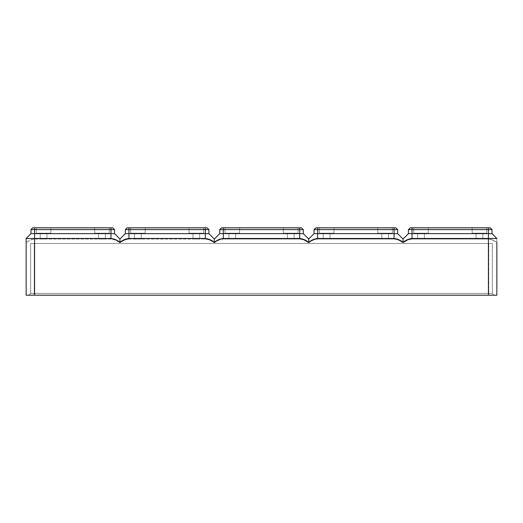 <?xml version="1.0" encoding="UTF-8"?>
<svg xmlns="http://www.w3.org/2000/svg" width="523" height="523" viewBox="0 0 523 523"><rect width="100%" height="100%" fill="white"/><g stroke="black" fill="none" stroke-linecap="round" stroke-linejoin="round"><path stroke-width="0.39" stroke-dasharray="2.62 1.96" d="M486.736 227.799L486.736 233.193L472.138 233.193L486.736 233.193L472.138 233.193L486.736 233.193L472.138 233.193L486.736 233.193L472.138 233.193L486.736 233.193L472.138 233.193L486.736 233.193L472.138 233.193L486.736 233.193L472.138 233.193L486.736 233.193L472.138 233.193L486.736 233.193L472.138 233.193L486.736 233.193L472.138 233.193L486.736 233.193L486.736 227.799L472.138 227.799L472.138 233.193L472.138 227.799L486.736 227.799L472.138 227.799L486.736 227.799L472.138 227.799L486.736 227.799L472.138 227.799L486.736 227.799L486.736 233.193L486.736 227.799L486.736 233.193L486.736 227.799L472.138 227.799L472.138 233.193L472.138 227.799L472.138 233.193L472.138 227.799L486.736 227.799L472.138 227.799L486.736 227.799L486.736 233.193L486.736 227.799L472.138 227.799L472.138 233.193L472.138 227.799L486.736 227.799L472.138 227.799L486.736 227.799L486.736 233.193L486.736 227.799L472.138 227.799L472.138 233.193L472.138 227.799L486.736 227.799M479.441 233.193L476.067 233.193L482.807 233.193L476.067 233.193L482.807 233.193L482.807 239.031L476.067 239.031L482.807 239.031L476.067 239.031L482.807 239.031L476.067 239.031L482.807 239.031L476.067 239.031L482.807 239.031L476.067 239.031L482.807 239.031L476.067 239.031L482.807 239.031L479.441 239.031L482.807 239.031L482.807 233.193L476.067 233.193L476.067 239.031L479.441 239.031L476.067 239.031L476.067 233.193L482.807 233.193L482.807 239.031L482.807 233.193L476.067 233.193L482.807 233.193L476.067 233.193L476.067 239.031L476.067 233.193L482.807 233.193L476.067 233.193L482.807 233.193L482.807 239.031L482.807 233.193L476.067 233.193L482.807 233.193L476.067 233.193L482.807 233.193L476.067 233.193L476.067 239.031L476.067 233.193L479.441 233.193M413.719 227.799L413.719 233.193L428.324 233.193L413.719 233.193L428.324 233.193L413.719 233.193L428.324 233.193L413.719 233.193L428.324 233.193L413.719 233.193L428.324 233.193L413.719 233.193L428.324 233.193L413.719 233.193L428.324 233.193L413.719 233.193L428.324 233.193L413.719 233.193L428.324 233.193L413.719 233.193L428.324 233.193L413.719 233.193L413.719 227.799L428.324 227.799L428.324 233.193L428.324 227.799L413.719 227.799L428.324 227.799L413.719 227.799L428.324 227.799L413.719 227.799L428.324 227.799L413.719 227.799L413.719 233.193L413.719 227.799L428.324 227.799L428.324 233.193L428.324 227.799L413.719 227.799L428.324 227.799L413.719 227.799L413.719 233.193L413.719 227.799L428.324 227.799L428.324 233.193L428.324 227.799L413.719 227.799L428.324 227.799L413.719 227.799L413.719 233.193L413.719 227.799L428.324 227.799L428.324 233.193L428.324 227.799L413.719 227.799L428.324 227.799L413.719 227.799L413.719 233.193L413.719 227.799M424.388 233.193L417.648 233.193L424.388 233.193L417.648 233.193L424.388 233.193L424.388 239.031L417.648 239.031L424.388 239.031L417.648 239.031L424.388 239.031L417.648 239.031L424.388 239.031L417.648 239.031L424.388 239.031L417.648 239.031L424.388 239.031L417.648 239.031L424.388 239.031L417.648 239.031L424.388 239.031L417.648 239.031L424.388 239.031L417.648 239.031L424.388 239.031L424.388 233.193L417.648 233.193L417.648 239.031L417.648 233.193L424.388 233.193L417.648 233.193L424.388 233.193L417.648 233.193L424.388 233.193L417.648 233.193L424.388 233.193L424.388 239.031L424.388 233.193L417.648 233.193L417.648 239.031L417.648 233.193L424.388 233.193L417.648 233.193L424.388 233.193L417.648 233.193L424.388 233.193L417.648 233.193L424.388 233.193L424.388 239.031L424.388 233.193M34.577 295.201L34.577 238.468L26.15 238.468L26.15 295.201L496.85 295.201L496.85 238.468L496.85 242.365L492.875 240.07L488.711 239.037L412.032 239.031L488.423 239.031L411.418 239.05L407.273 240.214L403.05 242.757L403.05 239.031L403.05 242.757L407.842 239.965L412.032 239.031L407.842 239.965L403.05 242.757L403.05 239.031L403.05 242.757L403.05 239.031L403.05 242.757L407.842 239.965L412.032 239.031L488.711 239.037L492.875 240.07L496.85 242.365L496.85 238.468L492.019 233.637L408.437 233.637L408.437 229.597L410.235 227.799L490.221 227.799L410.235 227.799L490.221 227.799L410.235 227.799L408.437 229.597L412.032 229.597L408.437 229.597L410.235 227.799L408.437 229.597L492.019 229.597L408.437 229.597L410.235 227.799L490.221 227.799L412.032 227.799L490.221 227.799L488.423 227.799L490.221 227.799L492.019 229.597L490.221 227.799L492.019 229.597L408.437 229.597L492.019 229.597L408.437 229.597L408.437 233.637L488.423 233.637L408.437 233.637L408.437 229.597L408.437 233.637L492.019 233.637L492.019 229.597L492.019 233.637L408.437 233.637L408.437 229.597L408.437 233.637L492.019 233.637L492.019 229.597L492.019 233.637L408.437 233.637L408.437 229.597L408.437 233.637L492.019 233.637L492.019 229.597L492.019 233.637L408.437 233.637L408.437 229.597M496.85 242.365L491.803 239.645L488.423 239.031L491.803 239.645L496.85 242.365L496.85 238.468L496.85 242.365L496.85 238.468L496.85 242.365L496.85 238.468L412.032 238.468C408.672 238.841 405.678 240.135 403.05 242.365L403.05 239.031L408.437 233.637L403.05 239.031L403.05 242.757L403.05 239.031L408.437 233.637M114.563 229.597L112.765 227.799L114.563 229.597L112.765 227.799L114.563 229.597L110.968 229.597L114.563 229.597L114.563 233.637L114.563 229.597L110.968 229.597L114.563 229.597L110.968 229.597L110.968 233.637L34.577 233.637L34.577 238.468L110.968 238.468L110.968 233.637L110.968 239.031L110.968 233.637L110.968 239.031L110.968 233.637L110.968 239.031L110.968 233.637L110.968 239.031L115.165 239.965L119.95 242.757L119.95 239.031L119.95 242.757L119.95 239.031L119.95 242.757L115.158 239.965L110.968 239.031L34.289 239.037L30.125 240.07L26.15 242.365L31.197 239.645L34.577 239.031L31.197 239.645L26.15 242.365L26.15 238.468L26.15 242.365L26.15 238.468L26.15 242.365L26.15 238.468L26.15 242.365L30.125 240.07L34.289 239.037L110.968 239.031L115.165 239.965L119.95 242.757L115.158 239.965L110.968 239.031L110.968 233.637L30.981 233.637L114.563 233.637L114.563 229.597L114.563 233.637L114.563 229.597L114.563 233.637L114.563 229.597L114.563 233.637L30.981 233.637L26.15 238.468L30.981 233.637L26.15 238.468L26.15 242.365L26.15 238.468L30.981 233.637L30.981 229.597L32.779 227.799L112.765 227.799L32.779 227.799L112.765 227.799L32.779 227.799L34.577 227.799L32.779 227.799L30.981 229.597L32.779 227.799L30.981 229.597L32.779 227.799L30.981 229.597L34.577 229.597L30.981 229.597L32.779 227.799L30.981 229.597L114.563 229.597L112.765 227.799L32.779 227.799L30.981 229.597L30.981 233.637L30.981 229.597L30.981 233.637L114.563 233.637L114.563 229.597L112.765 227.799L34.577 227.799L112.765 227.799L114.563 229.597L30.981 229.597L30.981 233.637L30.981 229.597L30.981 233.637L34.577 233.637L30.981 233.637L30.981 229.597L114.563 229.597L112.765 227.799L114.563 229.597L34.577 229.597L34.577 227.799M34.237 295.201L494.157 295.201L28.843 295.201L494.157 295.201L28.843 295.201L494.157 295.201L34.237 295.201L34.237 293.403L492.359 293.403L492.359 243.528L30.641 243.528L492.359 243.528L30.641 243.528L492.359 243.528L492.359 293.403L30.641 293.403L30.641 243.528L488.763 243.528L30.641 243.528L30.641 293.403L30.641 243.528L30.641 293.403L492.359 293.403L492.359 243.528L492.359 293.403L488.763 293.403L492.359 293.403L492.359 243.528L492.359 293.403L488.763 293.403L492.359 293.403L492.359 243.528L492.359 293.403L30.641 293.403L492.359 293.403L492.359 243.528L492.359 293.403L30.641 293.403L30.641 243.528L30.641 293.403L34.237 293.403L30.641 293.403L30.641 243.528L30.641 293.403L30.641 243.528L30.641 293.403L34.237 293.403L30.641 293.403L34.237 293.403L34.237 243.528L34.237 295.201M134.555 239.031L141.295 239.031L134.555 239.031L141.295 239.031L134.555 239.031L141.295 239.031L134.555 239.031L141.295 239.031L134.555 239.031L141.295 239.031L134.555 239.031L141.295 239.031L134.555 239.031L141.295 239.031L134.555 239.031L134.555 233.193L141.295 233.193L134.555 233.193L141.295 233.193L141.295 239.031L141.295 233.193L134.555 233.193L134.555 239.031L134.555 233.193L141.295 233.193L134.555 233.193L141.295 233.193L134.555 233.193L141.295 233.193L141.295 239.031L141.295 233.193L134.555 233.193L141.295 233.193L134.555 233.193L134.555 239.031L134.555 233.193L141.295 233.193L134.555 233.193L134.555 239.031M40.193 239.031L46.933 239.031L40.193 239.031L46.933 239.031L40.193 239.031L46.933 239.031L40.193 239.031L46.933 239.031L40.193 239.031L46.933 239.031L40.193 239.031L46.933 239.031L40.193 239.031L40.193 233.193L46.933 233.193L40.193 233.193L46.933 233.193L46.933 239.031L43.559 239.031L46.933 239.031L43.559 239.031L46.933 239.031L43.559 239.031L46.933 239.031L46.933 233.193L40.193 233.193L46.933 233.193L40.193 233.193L46.933 233.193L40.193 233.193L46.933 233.193L40.193 233.193L46.933 233.193L40.193 233.193L40.193 239.031L40.193 233.193L46.933 233.193L40.193 233.193L40.193 239.031M109.281 227.799L109.281 233.193L94.676 233.193L109.281 233.193L94.676 233.193L109.281 233.193L94.676 233.193L109.281 233.193L94.676 233.193L109.281 233.193L94.676 233.193L109.281 233.193L94.676 233.193L109.281 233.193L94.676 233.193L109.281 233.193L94.676 233.193L109.281 233.193L94.676 233.193L109.281 233.193L94.676 233.193L109.281 233.193L109.281 227.799L94.676 227.799L94.676 233.193L94.676 227.799L109.281 227.799L94.676 227.799L109.281 227.799L94.676 227.799L109.281 227.799L94.676 227.799L109.281 227.799L94.676 227.799L109.281 227.799L109.281 233.193L109.281 227.799L94.676 227.799L94.676 233.193L94.676 227.799L109.281 227.799L94.676 227.799L109.281 227.799L109.281 233.193L109.281 227.799L109.281 233.193L109.281 227.799L94.676 227.799L94.676 233.193L94.676 227.799L94.676 233.193L94.676 227.799L109.281 227.799L94.676 227.799L94.676 233.193L94.676 227.799L109.281 227.799L94.676 227.799L109.281 227.799L109.281 233.193L109.281 227.799M145.231 233.193L130.626 233.193L145.231 233.193L130.626 233.193L145.231 233.193L130.626 233.193L145.231 233.193L130.626 233.193L145.231 233.193L130.626 233.193L145.231 233.193L130.626 233.193L145.231 233.193L130.626 233.193L145.231 233.193L130.626 233.193L145.231 233.193L130.626 233.193L145.231 233.193L130.626 233.193L145.231 233.193L145.231 227.799L130.626 227.799L130.626 233.193L130.626 227.799L145.231 227.799L130.626 227.799L145.231 227.799L145.231 233.193L145.231 227.799L130.626 227.799L145.231 227.799L130.626 227.799L145.231 227.799L130.626 227.799L145.231 227.799L130.626 227.799L145.231 227.799L145.231 233.193L145.231 227.799L145.231 233.193L145.231 227.799L130.626 227.799L130.626 233.193L130.626 227.799L130.626 233.193L130.626 227.799L145.231 227.799L130.626 227.799L145.231 227.799L145.231 233.193L145.231 227.799L130.626 227.799L130.626 233.193L130.626 227.799L145.231 227.799L130.626 227.799L145.231 227.799L145.231 233.193M203.643 233.193L189.038 233.193L203.643 233.193L189.038 233.193L203.643 233.193L189.038 233.193L203.643 233.193L189.038 233.193L203.643 233.193L189.038 233.193L203.643 233.193L189.038 233.193L203.643 233.193L189.038 233.193L203.643 233.193L189.038 233.193L203.643 233.193L189.038 233.193L203.643 233.193L189.038 233.193L203.643 233.193L203.643 227.799L189.038 227.799L189.038 233.193L189.038 227.799L203.643 227.799L189.038 227.799L203.643 227.799L203.643 233.193L203.643 227.799L189.038 227.799L203.643 227.799L189.038 227.799L189.038 233.193L189.038 227.799L203.643 227.799L189.038 227.799L189.038 233.193L189.038 227.799L203.643 227.799L203.643 233.193L203.643 227.799L189.038 227.799L203.643 227.799L203.643 233.193L203.643 227.799L189.038 227.799L203.643 227.799L189.038 227.799L203.643 227.799L203.643 233.193L203.643 227.799L189.038 227.799L189.038 233.193L189.038 227.799L203.643 227.799L189.038 227.799L203.643 227.799L203.643 233.193M192.974 233.193L199.714 233.193L192.974 233.193L199.714 233.193L192.974 233.193L192.974 239.031L199.714 239.031L192.974 239.031L199.714 239.031L192.974 239.031L199.714 239.031L192.974 239.031L199.714 239.031L192.974 239.031L199.714 239.031L192.974 239.031L199.714 239.031L192.974 239.031L199.714 239.031L192.974 239.031L199.714 239.031L192.974 239.031L199.714 239.031L192.974 239.031L199.714 239.031L192.974 239.031L192.974 233.193L199.714 233.193L199.714 239.031L199.714 233.193L199.714 239.031L199.714 233.193L192.974 233.193L199.714 233.193L192.974 233.193L192.974 239.031L192.974 233.193L199.714 233.193L192.974 233.193L199.714 233.193L192.974 233.193L199.714 233.193L192.974 233.193L192.974 239.031L192.974 233.193L199.714 233.193L199.714 239.031L199.714 233.193L192.974 233.193L192.974 239.031L192.974 233.193M50.862 227.799L36.264 227.799L50.862 227.799L36.264 227.799L50.862 227.799L36.264 227.799L50.862 227.799L36.264 227.799L50.862 227.799L50.862 233.193L36.264 233.193L50.862 233.193L36.264 233.193L50.862 233.193L36.264 233.193L50.862 233.193L36.264 233.193L50.862 233.193L36.264 233.193L50.862 233.193L36.264 233.193L50.862 233.193L36.264 233.193L50.862 233.193L36.264 233.193L50.862 233.193L36.264 233.193L50.862 233.193L36.264 233.193L50.862 233.193L50.862 227.799L50.862 233.193L50.862 227.799L36.264 227.799L36.264 233.193L36.264 227.799L50.862 227.799L36.264 227.799L36.264 233.193L36.264 227.799L50.862 227.799L36.264 227.799L50.862 227.799L50.862 233.193L50.862 227.799L36.264 227.799L36.264 233.193L36.264 227.799L36.264 233.193L36.264 227.799L50.862 227.799L50.862 233.193L50.862 227.799L50.862 233.193L50.862 227.799L36.264 227.799L36.264 233.193L36.264 227.799L50.862 227.799M492.019 233.637L496.85 238.468L492.019 233.637L488.423 233.637L492.019 233.637L496.85 238.468L492.019 233.637L496.85 238.468L492.019 233.637L492.019 229.597M303.288 229.597L219.712 229.597L221.51 227.799L301.49 227.799L303.288 229.597L301.49 227.799L223.308 227.799L301.49 227.799L303.288 229.597L301.49 227.799L223.308 227.799L301.49 227.799L303.288 229.597L301.49 227.799L299.692 227.799L301.49 227.799L303.288 229.597L301.49 227.799L303.288 229.597L219.712 229.597L219.712 233.637L219.712 229.597L299.692 229.597L219.712 229.597L219.712 233.637L219.712 229.597L303.288 229.597L303.288 233.637L303.288 229.597L223.308 229.597L303.288 229.597L303.288 233.637L303.288 229.597L223.308 229.597L303.288 229.597L303.288 233.637L303.288 229.597L299.692 229.597L303.288 229.597L303.288 233.637L303.288 229.597L303.288 233.637L219.712 233.637L303.288 233.637L219.712 233.637L214.319 239.031L208.925 233.637L125.343 233.637L119.95 239.031L125.343 233.637L119.95 239.031L119.95 242.365C122.585 240.135 125.579 238.841 128.939 238.468L205.33 238.468C208.69 238.841 211.684 240.135 214.319 242.365L214.319 239.031L219.712 233.637L303.288 233.637L219.712 233.637L223.308 233.637L219.712 233.637L214.319 239.031L214.319 242.757L214.319 239.031L214.319 242.757L214.319 239.031L214.319 242.757L219.111 239.965L223.308 239.031L219.111 239.965L214.319 242.757L214.319 239.031L214.319 242.757L219.111 239.965L223.308 239.031L219.111 239.965L214.319 242.757L214.319 239.031L208.925 233.637L208.925 229.597L207.128 227.799L127.141 227.799L207.128 227.799L127.141 227.799L207.128 227.799L127.141 227.799L125.343 229.597L128.939 229.597L125.343 229.597L127.141 227.799L125.343 229.597L127.141 227.799L125.343 229.597L208.925 229.597L207.128 227.799L205.33 227.799L207.128 227.799L208.925 229.597L125.343 229.597L127.141 227.799L125.343 229.597L128.939 229.597L125.343 229.597L127.141 227.799L125.343 229.597L205.33 229.597L125.343 229.597L125.343 233.637L125.343 229.597L125.343 233.637L128.939 233.637L125.343 233.637L125.343 229.597L125.343 233.637L125.343 229.597L125.343 233.637L205.33 233.637L125.343 233.637L125.343 229.597L205.33 229.597L128.939 229.597L128.939 227.799L205.33 227.799L128.939 227.799L128.939 229.597L128.939 227.799M101.978 239.031L105.352 239.031L101.978 239.031M208.925 229.597L208.925 233.637L214.319 239.031L208.925 233.637L214.319 239.031L208.925 233.637L214.319 239.031L208.925 233.637L205.33 233.637L205.33 239.031L128.325 239.05L124.18 240.214L119.95 242.757L124.742 239.965L128.939 239.031L124.742 239.965L119.95 242.757L124.742 239.965L128.939 239.031L205.644 239.037L209.527 239.965L214.319 242.757L209.527 239.965L205.33 239.031L209.527 239.965L214.319 242.757L209.527 239.965L205.33 239.031L205.33 233.637L128.939 233.637L208.925 233.637L208.925 229.597L207.128 227.799L208.925 229.597L205.33 229.597L208.925 229.597L207.128 227.799L208.925 229.597L205.33 229.597L208.925 229.597L207.128 227.799L208.925 229.597L128.939 229.597L128.939 233.637L208.925 233.637L208.925 229.597L208.925 233.637L205.33 233.637L208.925 233.637L208.925 229.597L208.925 233.637L208.925 229.597L208.925 233.637L125.343 233.637L125.343 229.597M119.95 242.365C117.322 240.135 114.328 238.841 110.968 238.468M214.319 242.365C216.947 240.135 219.948 238.841 223.308 238.468L299.692 238.468L299.692 227.799L221.51 227.799L223.308 227.799L221.51 227.799L223.308 227.799L221.51 227.799L223.308 227.799L221.51 227.799L219.712 229.597L221.51 227.799L219.712 229.597L221.51 227.799L219.712 229.597L221.51 227.799L301.49 227.799L299.692 227.799L299.692 229.597L299.692 227.799M308.681 239.031L308.681 242.757L308.681 239.031L308.681 242.757L308.681 239.031L308.681 242.757L313.473 239.965L317.67 239.031L313.473 239.965L308.681 242.757L308.681 239.031L308.681 242.757L313.473 239.965L317.67 239.031L313.473 239.965L308.681 242.757L308.681 239.031L308.681 242.365C306.053 240.135 303.052 238.841 299.692 238.468M308.681 242.365C311.316 240.135 314.31 238.841 317.67 238.468L394.061 238.468L394.061 233.637L397.657 233.637L394.061 233.637L397.657 233.637L397.657 229.597L395.859 227.799L315.872 227.799L395.859 227.799L315.872 227.799L395.859 227.799L315.872 227.799L394.061 227.799L315.872 227.799L317.67 227.799L315.872 227.799L314.075 229.597L317.67 229.597L314.075 229.597L315.872 227.799L314.075 229.597L397.657 229.597L314.075 229.597L397.657 229.597L395.859 227.799L397.657 229.597L314.075 229.597L315.872 227.799L314.075 229.597L397.657 229.597L314.075 229.597L314.075 233.637L314.075 229.597L314.075 233.637L317.67 233.637L314.075 233.637L314.075 229.597L314.075 233.637L394.061 233.637L314.075 233.637L314.075 229.597L314.075 233.637L394.061 233.637L314.075 233.637L314.075 229.597L314.075 233.637L397.657 233.637L397.657 229.597L395.859 227.799L397.657 229.597L314.075 229.597M403.05 242.365C400.415 240.135 397.421 238.841 394.061 238.468M428.324 227.799L428.324 233.193L428.324 227.799M417.648 233.193L417.648 239.031L417.648 233.193M397.657 229.597L397.657 233.637L394.061 233.637L397.657 233.637L397.657 229.597L397.657 233.637L397.657 229.597L397.657 233.637L394.061 233.637L397.657 233.637L403.05 239.031L397.657 233.637L403.05 239.031L397.657 233.637L403.05 239.031L397.657 233.637L403.05 239.031L397.657 233.637L397.657 229.597L397.657 233.637L317.67 233.637L317.67 227.799M333.962 227.799L319.357 227.799L333.962 227.799L319.357 227.799L333.962 227.799L333.962 233.193L319.357 233.193L333.962 233.193L319.357 233.193L333.962 233.193L319.357 233.193L333.962 233.193L319.357 233.193L333.962 233.193L319.357 233.193L333.962 233.193L319.357 233.193L333.962 233.193L319.357 233.193L333.962 233.193L319.357 233.193L333.962 233.193L319.357 233.193L333.962 233.193L319.357 233.193L333.962 233.193L333.962 227.799L319.357 227.799L319.357 233.193L319.357 227.799L333.962 227.799L319.357 227.799L333.962 227.799L333.962 233.193L333.962 227.799L319.357 227.799L319.357 233.193L319.357 227.799L333.962 227.799L319.357 227.799L333.962 227.799L333.962 233.193L333.962 227.799L319.357 227.799L319.357 233.193L319.357 227.799L333.962 227.799L319.357 227.799L333.962 227.799L333.962 233.193L333.962 227.799L319.357 227.799L319.357 233.193L319.357 227.799L333.962 227.799L319.357 227.799L333.962 227.799L333.962 233.193L333.962 227.799M377.769 227.799L392.374 227.799L377.769 227.799L392.374 227.799L377.769 227.799L377.769 233.193L392.374 233.193L377.769 233.193L392.374 233.193L377.769 233.193L392.374 233.193L377.769 233.193L392.374 233.193L377.769 233.193L392.374 233.193L377.769 233.193L392.374 233.193L377.769 233.193L392.374 233.193L377.769 233.193L392.374 233.193L377.769 233.193L392.374 233.193L377.769 233.193L392.374 233.193L377.769 233.193L377.769 227.799L392.374 227.799L392.374 233.193L392.374 227.799L377.769 227.799L392.374 227.799L377.769 227.799L377.769 233.193L377.769 227.799L392.374 227.799L392.374 233.193L392.374 227.799L377.769 227.799L392.374 227.799L377.769 227.799L377.769 233.193L377.769 227.799L392.374 227.799L392.374 233.193L392.374 227.799L377.769 227.799L392.374 227.799L377.769 227.799L377.769 233.193L377.769 227.799L392.374 227.799L392.374 233.193L392.374 227.799L377.769 227.799L392.374 227.799L377.769 227.799L377.769 233.193L377.769 227.799M326.659 233.193L323.286 233.193L330.026 233.193L323.286 233.193L330.026 233.193L323.286 233.193L323.286 239.031L330.026 239.031L323.286 239.031L330.026 239.031L323.286 239.031L330.026 239.031L323.286 239.031L330.026 239.031L323.286 239.031L330.026 239.031L323.286 239.031L330.026 239.031L323.286 239.031L323.286 233.193L330.026 233.193L330.026 239.031L330.026 233.193L323.286 233.193L330.026 233.193L323.286 233.193L330.026 233.193L323.286 233.193L330.026 233.193L323.286 233.193L330.026 233.193L323.286 233.193L323.286 239.031L323.286 233.193L330.026 233.193L330.026 239.031L330.026 233.193L326.659 233.193M381.705 233.193L388.445 233.193L381.705 233.193L381.705 239.031L388.445 239.031L381.705 239.031L388.445 239.031L381.705 239.031L388.445 239.031L381.705 239.031L388.445 239.031L381.705 239.031L388.445 239.031L381.705 239.031L388.445 239.031L381.705 239.031L388.445 239.031L381.705 239.031L388.445 239.031L381.705 239.031L388.445 239.031L381.705 239.031L388.445 239.031L381.705 239.031L381.705 233.193L388.445 233.193L388.445 239.031L388.445 233.193L381.705 233.193L388.445 233.193L381.705 233.193L388.445 233.193L381.705 233.193L388.445 233.193L381.705 233.193L381.705 239.031L381.705 233.193L388.445 233.193L388.445 239.031L388.445 233.193L381.705 233.193L388.445 233.193L381.705 233.193L388.445 233.193L381.705 233.193L388.445 233.193L381.705 233.193L388.445 233.193L381.705 233.193L381.705 239.031L381.705 233.193M403.05 242.757L398.258 239.965L394.061 239.031L398.258 239.965L403.05 242.757L398.258 239.965L394.061 239.031L398.258 239.965L403.05 242.757M317.67 238.468L317.67 233.637L317.67 239.031L394.061 239.031L317.67 239.031L394.061 239.031L394.061 233.637L317.67 233.637L317.67 239.031L394.061 239.031L394.061 227.799M105.352 233.193L105.352 239.031L105.352 233.193L98.612 233.193L105.352 233.193L98.612 233.193L98.612 239.031L98.612 233.193L105.352 233.193L98.612 233.193L105.352 233.193L98.612 233.193L105.352 233.193L98.612 233.193L105.352 233.193L105.352 239.031L105.352 233.193L98.612 233.193L105.352 233.193L98.612 233.193L98.612 239.031L98.612 233.193L105.352 233.193L105.352 239.031L105.352 233.193L98.612 233.193L105.352 233.193L105.352 239.031L105.352 233.193M330.026 233.193L323.286 233.193L330.026 233.193L323.286 233.193L330.026 233.193L330.026 239.031L330.026 233.193M392.374 227.799L392.374 233.193L392.374 227.799M388.445 233.193L388.445 239.031L388.445 233.193M319.357 227.799L319.357 233.193L319.357 227.799M323.286 233.193L323.286 239.031L323.286 233.193M283.407 227.799L298.012 227.799L283.407 227.799L298.012 227.799L283.407 227.799L283.407 233.193L298.012 233.193L283.407 233.193L298.012 233.193L283.407 233.193L298.012 233.193L283.407 233.193L298.012 233.193L283.407 233.193L298.012 233.193L283.407 233.193L298.012 233.193L283.407 233.193L298.012 233.193L283.407 233.193L298.012 233.193L283.407 233.193L298.012 233.193L283.407 233.193L298.012 233.193L283.407 233.193L283.407 227.799L298.012 227.799L298.012 233.193L298.012 227.799L283.407 227.799L298.012 227.799L283.407 227.799L283.407 233.193L283.407 227.799L298.012 227.799L298.012 233.193L298.012 227.799L283.407 227.799L298.012 227.799L283.407 227.799L283.407 233.193L283.407 227.799L298.012 227.799L298.012 233.193L298.012 227.799L283.407 227.799L298.012 227.799L283.407 227.799L283.407 233.193L283.407 227.799L298.012 227.799L298.012 233.193L298.012 227.799L283.407 227.799L298.012 227.799L283.407 227.799L283.407 233.193L283.407 227.799M239.593 227.799L224.988 227.799L239.593 227.799L224.988 227.799L239.593 227.799L239.593 233.193L224.988 233.193L239.593 233.193L224.988 233.193L239.593 233.193L224.988 233.193L239.593 233.193L224.988 233.193L239.593 233.193L224.988 233.193L239.593 233.193L224.988 233.193L239.593 233.193L224.988 233.193L239.593 233.193L224.988 233.193L239.593 233.193L224.988 233.193L239.593 233.193L224.988 233.193L239.593 233.193L239.593 227.799L224.988 227.799L224.988 233.193L224.988 227.799L239.593 227.799L224.988 227.799L239.593 227.799L239.593 233.193L239.593 227.799L224.988 227.799L224.988 233.193L224.988 227.799L239.593 227.799L224.988 227.799L239.593 227.799L239.593 233.193L239.593 227.799L224.988 227.799L224.988 233.193L224.988 227.799L239.593 227.799L224.988 227.799L239.593 227.799L239.593 233.193L239.593 227.799L224.988 227.799L224.988 233.193L224.988 227.799L239.593 227.799L224.988 227.799L239.593 227.799L239.593 233.193L239.593 227.799M290.71 233.193L287.336 233.193L294.076 233.193L287.336 233.193L294.076 233.193L294.076 239.031L287.336 239.031L294.076 239.031L287.336 239.031L294.076 239.031L287.336 239.031L294.076 239.031L287.336 239.031L294.076 239.031L287.336 239.031L294.076 239.031L290.71 239.031L294.076 239.031L294.076 233.193L287.336 233.193L287.336 239.031L290.71 239.031L287.336 239.031L287.336 233.193L294.076 233.193L287.336 233.193L294.076 233.193L287.336 233.193L294.076 233.193L294.076 239.031L294.076 233.193L287.336 233.193L287.336 239.031L287.336 233.193L294.076 233.193L287.336 233.193L294.076 233.193L287.336 233.193L294.076 233.193L287.336 233.193L294.076 233.193L294.076 239.031L294.076 233.193L287.336 233.193L287.336 239.031L287.336 233.193L290.71 233.193M235.664 233.193L228.924 233.193L235.664 233.193L235.664 239.031L228.924 239.031L235.664 239.031L228.924 239.031L235.664 239.031L228.924 239.031L235.664 239.031L228.924 239.031L235.664 239.031L228.924 239.031L235.664 239.031L228.924 239.031L235.664 239.031L228.924 239.031L235.664 239.031L228.924 239.031L235.664 239.031L228.924 239.031L235.664 239.031L228.924 239.031L235.664 239.031L235.664 233.193L228.924 233.193L228.924 239.031L228.924 233.193L235.664 233.193L228.924 233.193L235.664 233.193L228.924 233.193L235.664 233.193L228.924 233.193L235.664 233.193L228.924 233.193L235.664 233.193L235.664 239.031L235.664 233.193L228.924 233.193L228.924 239.031L228.924 233.193L235.664 233.193L228.924 233.193L235.664 233.193L228.924 233.193L235.664 233.193L228.924 233.193L235.664 233.193L235.664 239.031L235.664 233.193M110.968 227.799L110.968 233.637L110.968 229.597L110.968 233.637L110.968 229.597L110.968 233.637L110.968 229.597L110.968 233.637L110.968 229.597L34.577 229.597L34.577 233.637L30.981 233.637L30.981 229.597M26.15 238.468L30.981 233.637L26.15 238.468M98.612 233.193L98.612 239.031L98.612 233.193L101.978 233.193L98.612 233.193L98.612 239.031L98.612 233.193M43.559 233.193L46.933 233.193L43.559 233.193L46.933 233.193L46.933 239.031L46.933 233.193L43.559 233.193M308.681 242.757L303.889 239.965L299.692 239.031L303.889 239.965L308.681 242.757L303.608 239.848L299.692 239.031L303.608 239.848L308.681 242.757M219.712 233.637L219.712 229.597L223.308 229.597L219.712 229.597L221.51 227.799L219.712 229.597L223.308 229.597L219.712 229.597L219.712 233.637L219.712 229.597M223.308 238.468L223.308 233.637L223.308 239.031L299.692 239.031L299.692 229.597L299.692 239.031L299.692 233.637L299.692 239.031L299.692 233.637L299.692 239.031L299.692 233.637L299.692 239.031L223.308 239.031L299.692 239.031L223.308 239.031L223.308 227.799M224.988 227.799L224.988 233.193L224.988 227.799M228.924 233.193L228.924 239.031L228.924 233.193M298.012 227.799L298.012 233.193L298.012 227.799M125.343 233.637L119.95 239.031L125.343 233.637L119.95 239.031L125.343 233.637L119.95 239.031L125.343 233.637L205.33 233.637L128.939 233.637L128.939 229.597L128.939 238.468M46.933 233.193L46.933 239.031L46.933 233.193M130.626 227.799L130.626 233.193L130.626 227.799M141.295 233.193L141.295 239.031L141.295 233.193M189.038 227.799L189.038 233.193L189.038 227.799M494.157 295.201L492.359 293.403L494.157 295.201M28.843 295.201L30.641 293.403L28.843 295.201M412.032 238.468L412.032 227.799M488.423 295.201L488.423 227.799M488.763 293.403L488.763 243.528L488.763 293.403M488.423 233.637L488.423 229.597L488.423 233.637M412.032 233.637L412.032 229.597L412.032 233.637M34.577 233.637L34.577 239.031L34.577 233.637M205.33 238.468L205.33 227.799M205.33 233.637L205.33 239.031L205.33 233.637M394.061 233.637L394.061 239.031L394.061 233.637M317.67 239.031L317.67 233.637L317.67 239.031M223.308 233.637L223.308 239.031L223.308 233.637M128.939 239.031L128.939 233.637L128.939 239.031M482.807 233.193L482.807 239.031L482.807 233.193M199.714 233.193L199.714 239.031L199.714 233.193M294.076 233.193L294.076 239.031L294.076 233.193M476.067 233.193L476.067 239.031L476.067 233.193M287.336 233.193L287.336 239.031L287.336 233.193"/><path stroke-width="0.78" d="M496.85 242.365L496.85 295.201L488.423 295.201L488.423 238.468L496.85 238.468L492.019 233.637L492.019 229.597L490.221 227.799L410.235 227.799L408.437 229.597L492.019 229.597L490.221 227.799L492.019 229.597M488.423 227.799L488.423 238.468L412.032 238.468C408.672 238.841 405.678 240.135 403.05 242.365L403.05 239.031L408.437 233.637L492.019 233.637L496.85 238.468L492.019 233.637M408.437 233.637L403.05 239.031L408.437 233.637L403.05 239.031L408.437 233.637L403.05 239.031L408.437 233.637L408.437 229.597L410.235 227.799L408.437 229.597M488.423 295.201L34.577 295.201L34.577 233.637L114.563 233.637L114.563 229.597L112.765 227.799L32.779 227.799L30.981 229.597L114.563 229.597M403.05 242.365C400.415 240.135 397.421 238.841 394.061 238.468L317.67 238.468C314.31 238.841 311.316 240.135 308.681 242.365C306.053 240.135 303.052 238.841 299.692 238.468L223.308 238.468C219.948 238.841 216.947 240.135 214.319 242.365C211.684 240.135 208.69 238.841 205.33 238.468L128.939 238.468C125.579 238.841 122.585 240.135 119.95 242.365C117.322 240.135 114.328 238.841 110.968 238.468L26.15 238.468L30.981 233.637L26.15 238.468L26.15 295.201L34.577 295.201M119.95 242.365L119.95 239.031L114.563 233.637L119.95 239.031L114.563 233.637L119.95 239.031L114.563 233.637L119.95 239.031L114.563 233.637L119.95 239.031L125.343 233.637L125.343 229.597L208.925 229.597L207.128 227.799L127.141 227.799L125.343 229.597M397.657 229.597L395.859 227.799L397.657 229.597L395.859 227.799L397.657 229.597L395.859 227.799L315.872 227.799L314.075 229.597L315.872 227.799L314.075 229.597L315.872 227.799L314.075 229.597L397.657 229.597L397.657 233.637L403.05 239.031L397.657 233.637L394.061 233.637L394.061 227.799M308.681 242.365L308.681 239.031L314.075 233.637L314.075 229.597M214.319 242.365L214.319 239.031L219.712 233.637L303.288 233.637L308.681 239.031L314.075 233.637L308.681 239.031L314.075 233.637L308.681 239.031L314.075 233.637L308.681 239.031L314.075 233.637L308.681 239.031L314.075 233.637L394.061 233.637L394.061 238.468M34.577 227.799L34.577 233.637L30.981 233.637L30.981 229.597M219.712 233.637L214.319 239.031L219.712 233.637L214.319 239.031L219.712 233.637L214.319 239.031L219.712 233.637L219.712 229.597L221.51 227.799L301.49 227.799L303.288 229.597L303.288 233.637L308.681 239.031M219.712 229.597L303.288 229.597M125.343 233.637L208.925 233.637L208.925 229.597M214.319 239.031L208.925 233.637L214.319 239.031M119.95 239.031L114.563 233.637L119.95 239.031M412.032 238.468L412.032 227.799M110.968 238.468L110.968 227.799M205.33 238.468L205.33 227.799M317.67 238.468L317.67 227.799M299.692 238.468L299.692 227.799M223.308 238.468L223.308 227.799M128.939 238.468L128.939 227.799"/></g></svg>
